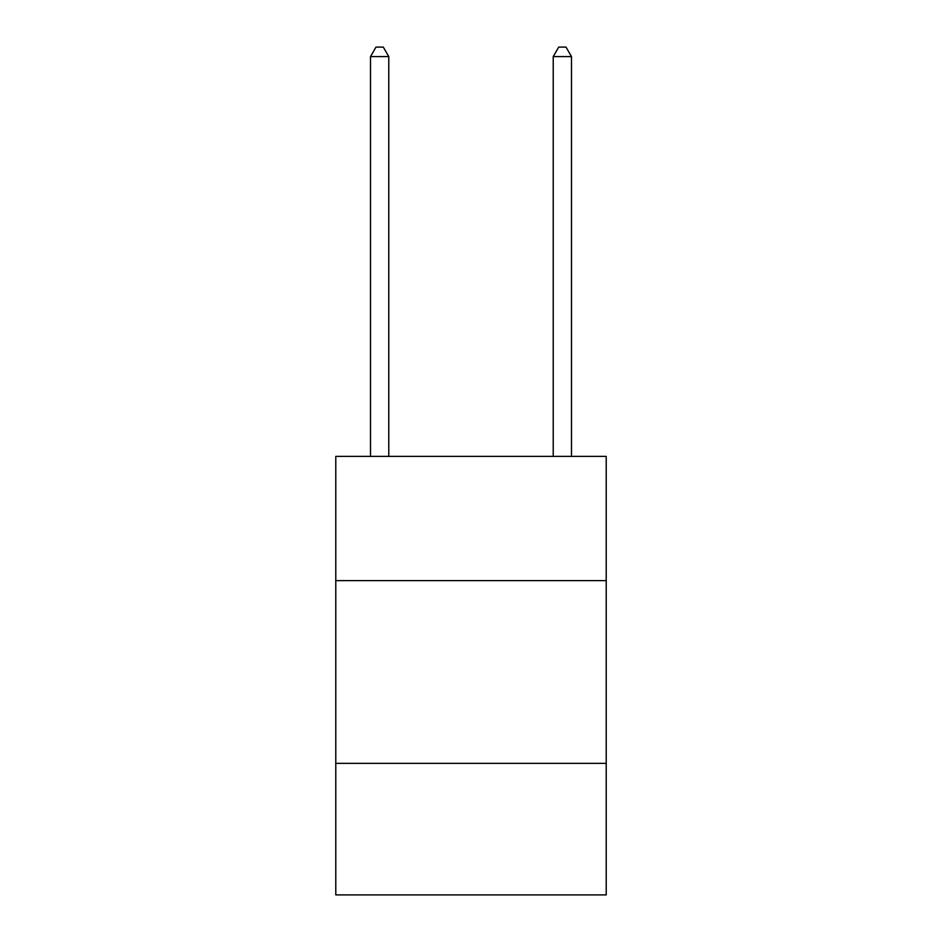 <?xml version="1.0" encoding="UTF-8"?>
<svg xmlns="http://www.w3.org/2000/svg" width="942" height="942" viewBox="0 0 942 942"><rect width="100%" height="100%" fill="white"/><g stroke="black" fill="none" stroke-linecap="round" stroke-linejoin="round"><path stroke-width="1.41" d="M606.212 580.625L606.212 456.387L335.788 456.387L335.788 580.625L606.212 580.625L606.212 894.9L335.788 894.9L335.788 580.625M606.212 763.35L335.788 763.35M388.775 456.387L388.775 56.602L370.512 56.602L370.512 456.387M370.512 56.602L375.988 47.1L383.3 47.1L388.775 56.602M571.488 456.387L571.488 56.602L553.225 56.602L553.225 456.387M553.225 56.602L558.7 47.1L566.012 47.1L571.488 56.602"/></g></svg>
